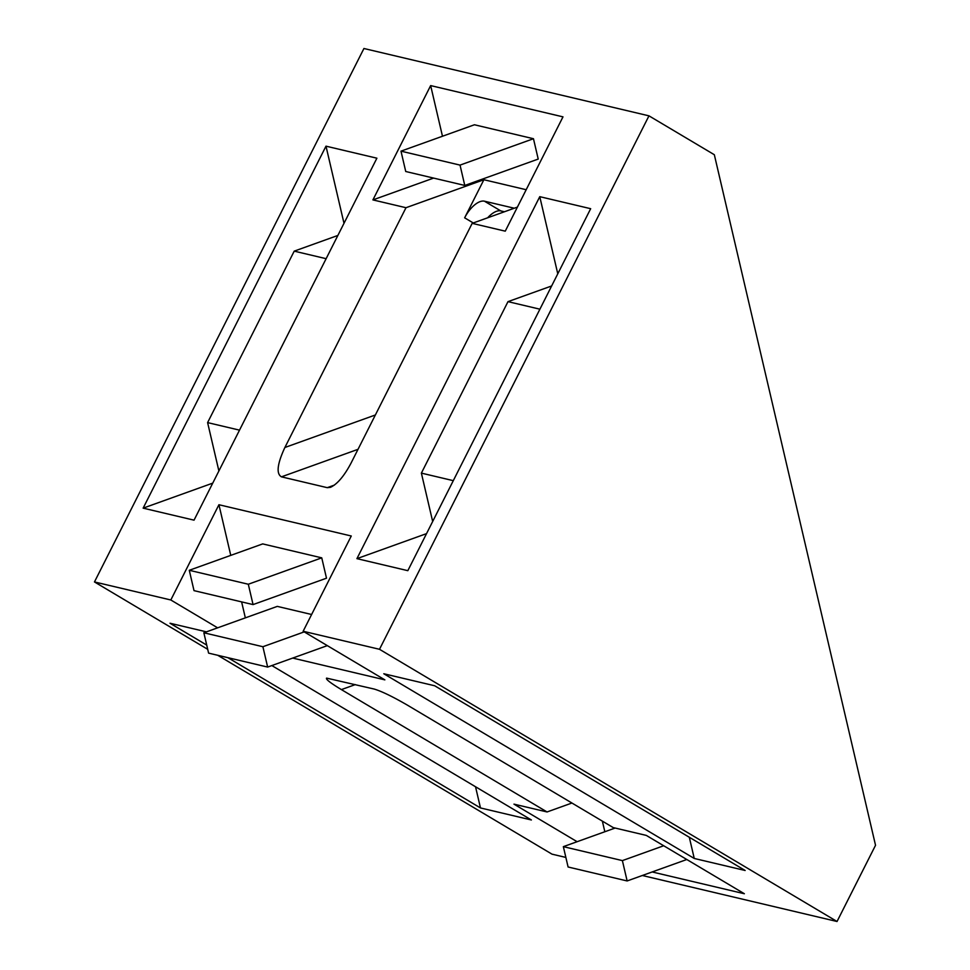 <?xml version="1.0" encoding="UTF-8"?>
<svg xmlns="http://www.w3.org/2000/svg" width="970" height="970" viewBox="0 0 970 970"><rect width="100%" height="100%" fill="white"/><g stroke="black" fill="none" stroke-linecap="round" stroke-linejoin="round"><path stroke-width="1.45" d="M571.924 803.027L547.056 811.963L341.391 689.597C330.479 683.001 325.556 679.17 326.587 678.115L374.274 689.076C381.84 691.367 392.935 696.751 407.558 705.238L613.222 827.592L646.311 835.412L744.354 893.734L652.167 871.957M514.258 208.223L484.442 201.19A21.522 10.088 -59.2 0 0 464.642 217.826L483.884 179.729L526.189 189.72M504.412 211.763L500.787 210.902L484.442 201.19M487.667 217.777A21.522 10.088 120.8 0 1 500.787 210.902M375.366 414.978L284.877 447.497L405.993 207.713L483.884 179.729L481.969 179.28M284.877 447.497C277.238 463.975 276.098 473.76 281.445 476.84L358.015 449.328M334.371 485.109L327.254 487.667L330.443 487.34C337.269 484.2 344.132 476.137 351.043 463.126L472.172 223.355L517.41 207.095M464.775 185.452L405.739 171.508L400.986 151.15L474.427 124.766L533.464 138.722L460.035 165.106L464.775 185.452L538.217 159.068L533.464 138.722M400.986 151.15L460.035 165.106M253.061 604.589L194.012 590.633L189.271 570.287L262.7 543.903L321.749 557.847L248.308 584.243L253.061 604.589L326.502 578.193L321.749 557.847M189.271 570.287L248.308 584.243M433.614 178.092L372.916 199.905L430.656 85.59L442.478 136.249M405.993 207.713L372.916 199.905M430.656 85.59L562.988 116.861L505.249 231.163L472.172 223.355M327.254 487.667L281.445 476.84M615.138 828.04L563.352 846.652L568.093 866.998L627.141 880.954L622.388 860.608L663.71 845.755M686.808 859.505L627.141 880.954M563.352 846.652L622.388 860.608M311.612 614.495L277.287 606.383L203.858 632.779L208.598 653.125L267.647 667.069L262.894 646.723L304.216 631.882M327.326 645.632L267.647 667.069M203.858 632.779L262.894 646.723M577.114 841.705L513.967 804.142L547.056 811.963M217.619 627.832L170.817 599.981L218.929 504.727L351.273 535.998L303.149 631.252L379.5 649.294L648.966 115.842L714.332 154.727L875.534 845.294L837.037 921.5L379.5 649.294M207.713 649.318L94.466 581.939L170.817 599.981M565.862 857.431L552.003 854.158L217.716 655.271M642.322 875.498L837.037 921.5M303.149 631.252L384.86 679.861L292.673 658.072M271.842 665.565L531.378 819.977L480.477 807.949L227.901 657.684M206.731 645.086L170.005 623.237L206.44 631.846M745.154 870.49L694.253 858.462L383.793 673.75L434.681 685.766L745.154 870.49M604.843 831.751L602.358 821.129M245.349 617.866L241.615 601.885M230.763 555.386L218.929 504.727M94.466 581.939L363.932 48.5L648.966 115.842M325.993 146.167L376.893 158.195L194.036 520.162L143.136 508.147L325.993 146.167L343.998 223.306M539.769 196.667L590.669 208.695L407.824 570.675L356.924 558.647L539.769 196.667L557.774 273.807M356.924 558.647L426.533 533.633M432.668 521.484L421.38 473.117L507.989 301.646L551.639 285.968M453.293 480.659L421.38 473.117M539.902 309.188L507.989 301.646M689.306 837.255L694.253 858.462M143.136 508.147L212.745 483.133M218.893 470.971L207.604 422.605L239.517 430.146M207.604 422.605L294.213 251.145L326.126 258.687M294.213 251.145L337.851 235.455M475.53 786.755L480.477 807.949M464.642 217.826L473.263 222.954M341.391 689.597L355.311 684.602"/></g></svg>
